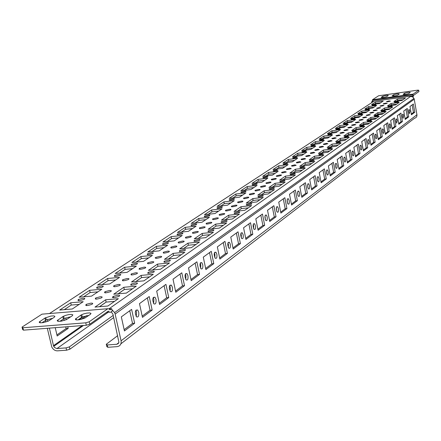 <?xml version="1.0" encoding="UTF-8"?>
<svg xmlns="http://www.w3.org/2000/svg" width="441" height="441" viewBox="0 0 441 441"><rect width="100%" height="100%" fill="white"/><g stroke="black" fill="none" stroke-linecap="round" stroke-linejoin="round"><path stroke-width="0.66" d="M386.382 123.673L387.81 131.683L389.232 131.501L385.379 134.4L383.802 125.553L387.678 122.73L389.232 131.501M375.297 119.109L366.714 120.239L370.732 117.477L379.249 116.347L375.297 119.109M355.694 119.467L351.554 122.24L343.087 123.353L347.293 120.58L355.694 119.467M358.18 121.876L359.547 122.135C356.813 122.929 355.44 123.067 355.435 122.548L358.18 121.876M361.841 119.39L363.213 119.643C360.501 120.426 359.139 120.564 359.123 120.057L361.841 119.39M370.087 120.305L371.482 120.569C368.737 121.363 367.359 121.496 367.347 120.977L370.087 120.305M346.174 122.945L347.563 122.03L347.293 120.58M347.563 122.03L352.921 121.319M369.674 119.847L370.991 118.932L370.732 117.477M370.991 118.932L376.603 118.194M383.709 130.635C383.946 132.774 383.72 133.656 383.025 133.287C382.055 130.701 382.077 129.252 383.08 128.948L383.709 130.635M346.356 123.43L347.701 123.695C344.972 124.483 343.605 124.621 343.605 124.108L346.356 123.43M387.81 131.683L385.241 133.612M379.398 128.761L380.853 136.903L382.303 136.721L378.317 139.725L376.702 130.729L380.71 127.807L382.303 136.721M368.059 124.164L359.343 125.305L363.5 122.444L372.143 121.314L368.059 124.164M348.247 124.45L343.963 127.317L335.369 128.436L339.724 125.569L348.247 124.45M350.667 126.969L352.039 127.251C349.239 128.061 347.85 128.199 347.872 127.653L350.667 126.969M354.454 124.401L355.826 124.671C353.059 125.476 351.681 125.608 351.686 125.079L354.454 124.401M362.75 125.393L364.15 125.674C361.344 126.484 359.95 126.622 359.961 126.076L362.75 125.393M338.506 128.028L339.994 127.041L339.724 125.569M339.994 127.041L345.435 126.33M362.348 124.913L363.77 123.932L363.5 122.444M363.77 123.932L369.464 123.182M375.153 136.214L375.219 136.787M376.592 135.905C376.835 138.088 376.597 138.992 375.881 138.612C374.889 135.971 374.911 134.499 375.958 134.202L376.592 135.905M338.666 128.535L340.011 128.816C337.222 129.626 335.844 129.764 335.871 129.224L338.666 128.535M380.853 136.903L378.174 138.921M372.171 134.031L373.659 142.305L375.131 142.123L371.002 145.232L369.354 136.082L373.499 133.061L375.131 142.123M360.567 129.4L351.72 130.547L356.025 127.587L364.795 126.446L360.567 129.4M340.54 129.604L336.108 132.57L327.387 133.695L331.891 130.729L340.54 129.604M323.413 144.152L323.474 144.477M342.894 132.239L344.267 132.537C341.406 133.375 340 133.507 340.05 132.939L342.894 132.239M346.813 129.582L348.186 129.869C345.358 130.696 343.958 130.828 343.997 130.277L346.813 129.582M355.159 130.652L356.56 130.955C353.693 131.787 352.276 131.92 352.32 131.352L355.159 130.652M330.568 133.287L332.167 132.223L331.891 130.729M332.167 132.223L337.69 131.512M354.768 130.15L356.295 129.097L356.025 127.587M356.295 129.097L362.078 128.348M367.722 141.418L367.86 142.531M369.233 141.363C369.475 143.59 369.227 144.51 368.483 144.124C367.463 141.429 367.496 139.935 368.582 139.643L369.233 141.363M330.717 133.816L332.056 134.114C329.207 134.946 327.806 135.078 327.861 134.516L330.717 133.816M373.659 142.305L370.859 144.411M364.69 139.483L366.212 147.9L367.706 147.713L363.434 150.932L361.741 141.633L366.041 138.502L367.706 147.713M352.811 134.825L343.826 135.977L348.28 132.912L357.188 131.765L352.811 134.825M332.564 134.935L327.972 138.005L319.119 139.141L323.782 136.071L332.564 134.935M334.846 137.697L336.218 138.016C333.286 138.871 331.864 139.003 331.946 138.413L334.846 137.697M338.903 134.946L340.276 135.255C337.382 136.098 335.965 136.23 336.031 135.652L338.903 134.946M347.299 136.104L348.699 136.423C345.766 137.283 344.333 137.41 344.404 136.815L347.299 136.104M322.354 138.728L324.069 137.592L323.782 136.071M324.069 137.592L329.675 136.87M346.924 135.58L348.561 134.444L348.28 132.912M348.561 134.444L354.432 133.689M360.038 146.903L360.099 147.2M361.603 147.013C361.857 149.29 361.592 150.227 360.821 149.83C359.779 147.079 359.817 145.558 360.942 145.271L361.603 147.013M322.481 139.279L323.821 139.599C320.905 140.453 319.488 140.585 319.576 139.995L322.481 139.279M366.212 147.9L363.285 150.1M356.94 145.133L358.5 153.694L360.016 153.507L355.589 156.842L353.858 147.382L358.307 144.135L360.016 153.507M344.774 140.442L335.651 141.6L340.265 138.424L349.311 137.272L344.774 140.442M324.306 140.459L319.549 143.639L310.563 144.78L315.392 141.594L324.306 140.459M326.505 143.353L327.878 143.694C324.879 144.571 323.435 144.703 323.551 144.08L326.505 143.353M330.711 140.497L332.084 140.833C329.124 141.699 327.691 141.826 327.784 141.219L330.711 140.497M339.151 141.748L340.557 142.096C337.552 142.972 336.103 143.099 336.207 142.476L339.151 141.748M313.843 144.361L315.684 143.143L315.392 141.594M315.684 143.143L321.373 142.421M338.793 141.203L340.551 139.984L340.265 138.424M340.551 139.984L346.51 139.229M352.078 152.625L352.172 153.055M353.704 152.867C353.958 155.199 353.682 156.153 352.883 155.739C351.808 152.933 351.857 151.39 353.026 151.109L353.704 152.867M313.948 144.94L315.293 145.282C312.305 146.158 310.872 146.291 310.988 145.673L313.948 144.94M358.5 153.694L355.435 155.993M348.908 150.987L350.507 159.697L352.045 159.51L347.453 162.966L345.683 153.341L350.297 149.973L352.045 159.51M336.439 146.269L327.167 147.432L331.957 144.141L341.141 142.978L336.439 146.269M315.745 146.186L310.817 149.477L301.688 150.624L306.699 147.327L315.745 146.186M303.176 165.871L303.976 165.32M317.856 149.212L319.229 149.582C316.158 150.48 314.698 150.607 314.846 149.962L317.856 149.212M322.222 146.258L323.589 146.61C320.557 147.498 319.108 147.63 319.24 146.996L322.222 146.258M330.706 147.608L332.106 147.972C329.03 148.876 327.564 149.003 327.702 148.347L330.706 147.608M305.023 150.205L306.997 148.898L306.699 147.327M306.997 148.898L312.774 148.17M330.364 147.029L332.249 145.723L331.957 144.141M332.249 145.723L338.302 144.962M301.942 151.958L301.887 151.671M343.831 158.578L343.952 159.129M345.512 158.942C345.772 161.318 345.479 162.299 344.647 161.875C343.545 159.008 343.605 157.437 344.818 157.161L345.512 158.942M305.106 150.811L306.445 151.175C303.386 152.073 301.936 152.206 302.091 151.561L305.106 150.811M350.507 159.697L347.299 162.106M340.579 157.062L342.216 165.921L343.782 165.733L339.019 169.322L337.2 159.526L341.984 156.031L343.782 165.733M327.79 152.31L318.374 153.479L323.336 150.067L332.674 148.898L327.79 152.31M306.875 152.117L301.76 155.535L292.488 156.687L297.681 153.264L306.875 152.117M290.305 174.173L294.175 173.302L295.299 173.407L294.946 173.842C291.545 174.845 290.002 174.956 290.305 174.173L290.41 174.702M293.37 172.651L294.946 171.56M286.771 169.289L286.358 169.195M308.887 155.293L310.255 155.69C307.112 156.616 305.635 156.737 305.817 156.059L308.887 155.293M313.413 152.228L314.786 152.608C311.677 153.518 310.21 153.644 310.376 152.983L313.413 152.228M321.941 153.683L323.341 154.074C320.188 155 318.705 155.122 318.882 154.444L321.941 153.683M295.872 156.268L297.989 154.863L297.681 153.264M297.989 154.863L303.855 154.135M321.616 153.077L323.639 151.676L323.336 150.067M323.639 151.676L329.791 150.916M292.758 158.099L292.692 157.751M335.27 164.774L335.43 165.43M337.012 165.243C337.271 167.674 336.968 168.677 336.103 168.236C334.973 165.309 335.039 163.71 336.301 163.44L337.012 165.243M295.933 156.897L297.267 157.288C294.136 158.214 292.664 158.341 292.857 157.663L295.933 156.897M342.216 165.921L338.853 168.445M331.93 163.363L333.611 172.381L335.204 172.194L330.254 175.92L328.391 165.943L333.363 162.321L335.204 172.194M309.516 161.202L309.461 160.921M318.81 158.589L309.24 159.758L314.394 156.213L323.881 155.045L318.81 158.589M297.669 158.275L292.361 161.825L282.94 162.977L288.331 159.422L297.669 158.275M283.172 179.708L285.586 178.032M276.507 175.843L276.253 176.251M299.577 161.61L300.938 162.029C297.719 162.983 296.22 163.098 296.446 162.387L299.577 161.61M304.273 158.424L305.641 158.826C302.46 159.769 300.971 159.89 301.175 159.195L304.273 158.424M312.845 159.989L314.24 160.408C311.01 161.362 309.505 161.478 309.72 160.767L312.845 159.989M286.374 162.553L288.646 161.053L288.331 159.422M288.646 161.053L294.605 160.32M312.537 159.355L314.709 157.856L314.394 156.213M314.709 157.856L320.954 157.09M283.227 164.465L283.15 164.063M326.39 171.218L326.687 173.782M328.181 171.781C328.451 174.272 328.132 175.298 327.228 174.845C326.07 171.858 326.147 170.226 327.459 169.961L328.181 171.781M286.413 163.214L287.741 163.633C284.533 164.587 283.039 164.708 283.276 163.997L286.413 163.214M333.611 172.381L330.089 175.033M309.797 161.252L309.72 160.767M322.95 169.906L324.675 179.096L326.29 178.908L321.153 182.778L319.234 172.618L324.405 168.848L326.29 178.908M300.045 167.817L299.979 167.464M309.483 165.11L299.753 166.285L305.111 162.597L314.753 161.428L309.483 165.11M288.111 164.664L282.593 168.352L273.018 169.509L278.618 165.822L288.111 164.664M272.544 187.056L275.399 185.077M289.902 168.17L291.258 168.616C287.956 169.598 286.441 169.713 286.705 168.964L289.902 168.17M294.786 164.857L296.148 165.292C292.885 166.257 291.374 166.373 291.622 165.645L294.786 164.857M303.391 166.544L304.781 166.996C301.468 167.971 299.941 168.087 300.205 167.337L303.391 166.544M276.513 169.085L278.944 167.481L278.618 165.822M278.944 167.481L284.996 166.748M303.105 165.877L305.431 164.273L305.111 162.597M305.431 164.273L311.781 163.501M273.326 171.08L273.238 170.623M317.156 177.921L317.481 180.716M319.008 178.577C319.278 181.13 318.948 182.177 318.005 181.714C316.814 178.66 316.903 177.001 318.27 176.736L319.008 178.577M276.524 169.779L277.847 170.226C274.556 171.207 273.045 171.323 273.321 170.579L276.524 169.779M324.675 179.096L320.982 181.868M313.617 176.709L315.392 186.069L317.035 185.881L311.688 189.906L309.72 179.553L315.095 175.634L317.035 185.881M290.206 174.691L290.123 174.272M299.786 171.885L289.891 173.065L295.459 169.234L305.266 168.06L299.786 171.885M278.177 171.306L272.444 175.143L262.709 176.301L268.536 172.464L278.177 171.306M261.474 194.713L264.534 192.596M279.848 174.989L281.463 174.989L281.198 175.468C277.808 176.472 276.27 176.587 276.584 175.805L279.848 174.989M284.925 171.543L286.275 172.007C282.929 172.999 281.402 173.115 281.694 172.348L284.925 171.543M266.265 175.876L268.867 174.156L268.536 172.464M268.867 174.156L275.019 173.418M293.298 172.657L295.79 170.937L295.459 169.234M295.79 170.937L302.245 170.165M263.04 177.955L262.935 177.442M307.559 184.906L307.906 187.927M309.472 185.65C309.747 188.263 309.395 189.332 308.413 188.853C307.19 185.733 307.289 184.04 308.717 183.787L309.472 185.65M266.243 176.604L267.836 176.609L267.56 177.078C264.181 178.087 262.649 178.203 262.974 177.42L266.243 176.604M315.392 186.069L311.511 188.98M303.91 183.787L305.729 193.323L307.405 193.136L301.837 197.325L299.814 186.775L305.409 182.695L307.405 193.136M279.963 181.841L279.87 181.356M289.693 178.941L279.627 180.121L285.426 176.135L295.393 174.956L289.693 178.941M267.852 178.214L261.888 182.199L251.993 183.362L258.046 179.371L267.852 178.214M249.926 202.7L253.2 200.435M269.379 182.083L271.022 182.094L270.724 182.596C267.246 183.632 265.686 183.737 266.05 182.916L269.379 182.083M274.666 178.5L276.292 178.506L276.011 178.996C272.577 180.016 271.033 180.126 271.369 179.327L274.666 178.5M283.331 180.446L284.996 180.463L284.71 180.964C281.22 182.001 279.649 182.105 280.007 181.284L283.331 180.446M255.604 182.938L258.387 181.091L258.046 179.371M258.387 181.091L264.644 180.358M283.094 179.713L285.762 177.872L285.426 176.135M285.762 177.872L292.328 177.1M297.57 192.177L297.934 195.424M299.544 193.004C299.825 195.683 299.45 196.78 298.425 196.289C297.168 193.092 297.284 191.372 298.772 191.118L299.544 193.004M255.548 183.699L257.158 183.715L256.855 184.211C253.388 185.248 251.839 185.358 252.213 184.542L255.548 183.699M305.729 193.323L301.655 196.383M293.805 191.151L295.679 200.875L297.377 200.688L291.584 205.048L289.5 194.288L295.327 190.043L297.377 200.688M269.385 189.2L269.192 188.731M279.181 186.289L268.944 187.469L274.98 183.318L285.123 182.139L279.181 186.289M257.103 185.396L250.896 189.553L240.83 190.716L247.136 186.56L257.103 185.396M238.052 210.859L241.376 208.61M258.487 189.47L260.146 189.492L259.815 190.016C256.243 191.085 254.666 191.19 255.085 190.325L258.487 189.47M263.988 185.738L265.636 185.755L265.328 186.267C261.8 187.32 260.234 187.425 260.625 186.582L263.988 185.738M272.676 187.833L274.368 187.855L274.043 188.39C270.46 189.454 268.872 189.553 269.28 188.687L272.676 187.833M244.501 190.292L247.484 188.313L247.136 186.56M247.484 188.313L253.851 187.579M272.472 187.061L275.327 185.088L274.98 183.318M275.327 185.088L282.008 184.316M287.168 199.756L287.549 203.224M289.208 200.666C289.489 203.417 289.098 204.536 288.028 204.029C286.733 200.76 286.865 199.001 288.414 198.759L289.208 200.666M244.413 191.091L246.045 191.113L245.709 191.637C242.148 192.7 240.577 192.805 241.006 191.951L244.413 191.091M295.679 200.875L291.396 204.089M283.276 198.83L285.206 208.742L286.931 208.554L280.889 213.102L278.751 202.127L284.825 197.7L286.931 208.554M258.205 196.929L258.062 196.427M268.227 193.946L257.809 195.126L264.098 190.799L274.418 189.619L268.227 193.946M245.913 192.882L239.441 197.21L229.204 198.373L235.775 194.046L245.913 192.882M226.426 218.901L229.028 217.148M247.131 197.166L248.812 197.204L248.448 197.755C244.777 198.858 243.178 198.952 243.653 198.048L247.131 197.166M252.869 193.279L254.54 193.307L254.192 193.847C250.571 194.928 248.983 195.027 249.43 194.145L252.869 193.279M261.574 195.534L263.283 195.567L262.93 196.124C259.247 197.226 257.638 197.32 258.101 196.405L261.574 195.534M232.942 197.948L236.133 195.832L235.775 194.046M236.133 195.832L242.605 195.093M261.397 194.718L264.457 192.607L264.098 190.799M264.457 192.607L271.254 191.829M276.325 207.661L276.722 211.349M278.425 208.654C278.718 211.471 278.304 212.623 277.185 212.104C275.851 208.753 276 206.961 277.615 206.724L278.425 208.654M232.815 198.786L234.469 198.825L234.094 199.371C230.434 200.473 228.846 200.572 229.331 199.668L232.815 198.786M231.453 206.724L231.371 206.311M285.206 208.742L280.702 212.121M272.301 206.829L274.28 216.939L276.044 216.751L269.738 221.503L267.533 210.302L273.872 205.682L276.044 216.751M256.8 201.934L246.188 203.114L252.759 198.599L263.26 197.419L256.8 201.934M234.248 200.683L227.501 205.197L217.082 206.36L223.934 201.846L234.248 200.683M214.304 227.28L216.118 226.079M212.601 218.984L212.722 219.574M235.285 205.197L236.988 205.247L236.591 205.826C232.815 206.961 231.194 207.05 231.729 206.096L235.285 205.197M241.271 201.14L242.963 201.184L242.583 201.746C238.857 202.866 237.247 202.959 237.754 202.028L241.271 201.14M249.986 203.566C251.833 203.422 252.28 203.632 251.331 204.2C247.544 205.33 245.913 205.418 246.442 204.459L249.986 203.566M220.88 205.936L224.304 203.67L223.934 201.846M224.304 203.67L230.891 202.932M249.843 202.706L253.123 200.44L252.759 198.599M253.123 200.44L260.041 199.668M265.008 215.919L265.427 219.827M267.185 216.983C267.478 219.883 267.037 221.062 265.868 220.528C264.501 217.099 264.661 215.269 266.353 215.032L267.185 216.983M220.715 206.818L222.391 206.868L221.977 207.441C218.218 208.576 216.608 208.67 217.154 207.722L220.715 206.818M221.112 222.336L221.04 221.977M274.28 216.939L269.545 220.5M260.84 215.18L262.886 225.5L264.677 225.312L258.095 230.274L255.824 218.841L262.445 214.012L264.677 225.312M244.865 210.274L234.066 211.454L240.918 206.741L251.613 205.556L244.865 210.274M222.082 208.819L215.037 213.532L204.431 214.69L211.581 209.982L222.082 208.819M201.658 236.029L202.606 235.422M208.053 231.652L208.339 231.459M222.92 213.582C224.772 213.444 225.202 213.67 224.204 214.254C220.318 215.429 218.681 215.511 219.282 214.508L222.92 213.582M229.171 209.343C231.007 209.205 231.437 209.42 230.467 209.999C226.635 211.145 225.004 211.233 225.577 210.258L229.171 209.343M237.892 211.95C239.772 211.812 240.213 212.038 239.215 212.628C235.318 213.797 233.669 213.879 234.259 212.871L237.892 211.95M208.301 214.271L211.961 211.84L211.581 209.982M211.961 211.84L218.664 211.107M237.787 211.046L241.299 208.621L240.918 206.741M241.299 208.621L248.344 207.843M253.195 224.546L253.625 225.875L253.625 228.675M255.438 225.687C255.741 228.664 255.278 229.871 254.049 229.32C252.638 225.809 252.82 223.94 254.589 223.714L255.438 225.687M208.091 215.197C209.91 215.065 210.324 215.285 209.332 215.87C205.462 217.038 203.83 217.126 204.442 216.129L208.091 215.197M262.886 225.5L257.891 229.248M248.873 223.907L250.984 234.441L252.809 234.254L245.929 239.441L243.581 227.76L250.505 222.716L252.809 234.254M232.396 218.99L221.393 220.169L228.559 215.241L239.446 214.061L232.396 218.99M209.376 217.319L202.011 222.242L191.212 223.4L198.687 218.477L209.376 217.319M194.057 241.332L194.393 241.1M209.999 222.341C211.884 222.209 212.308 222.451 211.261 223.063C207.264 224.276 205.6 224.348 206.278 223.289L209.999 222.341M216.531 217.915C218.4 217.777 218.824 218.008 217.804 218.609C213.863 219.8 212.215 219.877 212.854 218.852L216.531 217.915M225.246 220.715C227.165 220.577 227.595 220.825 226.553 221.443C222.54 222.65 220.864 222.722 221.531 221.658L225.246 220.715M195.154 222.975L199.078 220.373L198.687 218.477M199.078 220.373L205.903 219.64M225.18 219.761L228.945 217.159L228.559 215.241M228.945 217.159L236.122 216.388M240.847 233.565L241.315 234.97L241.288 237.925M243.167 234.783C243.471 237.842 242.98 239.088 241.696 238.52C240.24 234.921 240.439 233.008 242.291 232.787L243.167 234.783M194.894 223.956C196.752 223.824 197.16 224.061 196.118 224.673C192.127 225.88 190.479 225.957 191.162 224.904L194.894 223.956M192.723 233.295L192.563 232.534M250.984 234.441L245.714 238.394M413.107 97.224L413.421 95.471L418.95 91.563L418.718 90.212L417.743 90.146L378.61 95.769L372.562 99.694L372.226 101.419L371.647 101.799L373.395 101.557L371.3 102.929M408.818 93.531L408.647 93.63C405.571 94.539 403.713 94.771 403.068 94.324L404.695 93.233C407.743 92.329 409.601 92.097 410.257 92.533L408.818 93.531M405.229 94.462L408.344 93.751M386.812 96.568L386.647 96.662C383.565 97.571 381.724 97.803 381.134 97.351L382.821 96.265C385.881 95.355 387.711 95.124 388.323 95.57L386.812 96.568M383.383 97.472L386.322 96.794M397.782 95.058L397.611 95.151C394.53 96.061 392.683 96.292 392.066 95.846L393.725 94.754C396.779 93.845 398.62 93.613 399.254 94.054L397.782 95.058M394.271 95.973L397.297 95.278M379.277 107.571L380.633 107.786C378.069 108.525 376.746 108.662 376.669 108.205L379.277 107.571M382.595 105.322L383.951 105.526C381.41 106.253 380.098 106.397 380.01 105.95L382.595 105.322M385.864 103.106L387.22 103.304C384.701 104.026 383.394 104.164 383.301 103.729L385.864 103.106M389.078 100.923L390.434 101.116C387.942 101.827 386.647 101.97 386.537 101.54L389.078 100.923M374.69 104.627L376.024 104.826C373.516 105.542 372.215 105.686 372.121 105.25L374.69 104.627M367.948 109.103L369.282 109.313C366.719 110.052 365.407 110.195 365.335 109.737L367.948 109.103M360.981 113.723L362.32 113.949C359.707 114.71 358.373 114.847 358.329 114.373L360.981 113.723M353.792 118.497L355.132 118.739C352.458 119.517 351.113 119.654 351.091 119.158L353.792 118.497M181.097 233.113C182.987 232.986 183.384 233.239 182.293 233.879C178.186 235.13 176.51 235.202 177.276 234.088L181.097 233.113M166.654 242.699C168.583 242.578 168.969 242.853 167.817 243.526C163.583 244.816 161.891 244.876 162.735 243.702L166.654 242.699M151.517 252.743C153.479 252.632 153.854 252.925 152.647 253.63C148.275 254.97 146.561 255.019 147.498 253.779L151.517 252.743M135.635 263.288C137.636 263.178 138 263.492 136.721 264.236C132.212 265.62 130.475 265.658 131.512 264.352L135.635 263.288M118.949 274.357C120.994 274.258 121.341 274.6 119.991 275.382C115.333 276.816 113.574 276.843 114.721 275.454L118.949 274.357M101.402 286.005C103.486 285.911 103.817 286.281 102.395 287.102C97.577 288.59 95.796 288.601 97.059 287.135L101.402 286.005M82.925 298.265C85.052 298.188 85.361 298.579 83.856 299.45C78.867 300.999 77.07 300.994 78.459 299.433L82.925 298.265M397.109 101.573L398.488 101.772C395.963 102.494 394.651 102.637 394.546 102.196L397.109 101.573M390.676 106.033L392.066 106.242C389.486 106.981 388.157 107.124 388.074 106.667L390.676 106.033M384.039 110.636L385.428 110.862C382.799 111.617 381.454 111.755 381.393 111.281L384.039 110.636M377.176 115.388L378.571 115.636C375.886 116.407 374.525 116.545 374.486 116.049L377.176 115.388M212.016 229.882C213.973 229.755 214.398 230.015 213.301 230.665C209.166 231.916 207.468 231.977 208.213 230.858L212.016 229.882M198.163 239.491C200.153 239.364 200.572 239.645 199.415 240.328C195.154 241.618 193.439 241.674 194.266 240.488L198.163 239.491M183.638 249.562C185.667 249.441 186.074 249.744 184.856 250.46C180.463 251.794 178.721 251.839 179.641 250.587L183.638 249.562M168.39 260.129C170.463 260.019 170.854 260.344 169.576 261.1C165.033 262.483 163.275 262.511 164.289 261.188L168.39 260.129M152.36 271.243C154.477 271.138 154.863 271.485 153.507 272.279C148.815 273.712 147.035 273.729 148.159 272.329L152.36 271.243M135.497 282.929C137.658 282.835 138.022 283.21 136.594 284.054C131.743 285.536 129.941 285.536 131.181 284.048L135.497 282.929M117.73 295.25C119.935 295.167 120.283 295.569 118.767 296.457C113.745 298 111.92 297.984 113.293 296.402L117.73 295.25M105.608 299.786L118.359 298.695L107.885 306.015L94.98 307.096L105.608 299.786L106.121 302.091L114.522 301.379M99.423 306.721L106.121 302.091M123.805 287.273L136.297 286.159L126.369 293.094L113.734 294.197L123.805 287.273L124.301 289.522L132.526 288.794M118.083 293.816L124.301 289.522M141.07 275.399L153.308 274.269L143.887 280.851L131.512 281.97L141.07 275.399L141.55 277.593L149.604 276.854M135.773 281.584L141.55 277.593M157.476 264.12L169.465 262.974L160.518 269.231L148.391 270.366L157.476 264.12L157.933 266.265L165.833 265.515M152.569 269.975L157.933 266.265M173.081 253.388L184.829 252.235L176.317 258.183L164.438 259.33L173.081 253.388L173.522 255.482L181.262 254.727M168.528 258.939L173.522 255.482M187.938 243.173L199.464 242.004L191.355 247.671L179.708 248.834L187.938 243.173L188.368 245.218L195.958 244.457M183.721 248.432L188.368 245.218M202.11 233.427L213.411 232.258L205.682 237.66L194.255 238.829L202.11 233.427L202.524 235.428L209.971 234.662M198.191 238.427L202.524 235.428M215.632 224.127L226.729 222.953L219.348 228.107L208.135 229.281L215.632 224.127L216.035 226.084L223.344 225.318M212 228.879L216.035 226.084M377.722 112.664L386.118 111.545L382.297 114.213L373.836 115.338L377.722 112.664L377.981 114.103L383.51 113.365M376.752 114.952L377.981 114.103M384.491 108.012L392.766 106.898L389.067 109.484L380.726 110.603L384.491 108.012L384.739 109.429L390.191 108.695M383.604 110.217L384.739 109.429M391.04 103.508L399.199 102.4L395.621 104.903L387.396 106.011L391.04 103.508M390.235 105.631L391.288 104.903L391.046 103.519M391.288 104.903L396.663 104.175M397.391 99.142L405.433 98.04L401.966 100.465L393.857 101.573L397.391 99.142L397.628 100.515L402.931 99.793M396.652 101.187L397.628 100.515M70.72 302.774L83.189 301.705L72.296 308.992L59.678 310.045L70.72 302.774L71.238 305.051L79.193 304.378M64.281 309.659L71.238 305.051M89.628 290.316L101.849 289.23L91.519 296.132L79.159 297.212L89.628 290.316L90.129 292.537L97.924 291.848M83.669 296.821L90.129 292.537M107.576 278.492L119.555 277.383L109.748 283.943L97.637 285.04L107.576 278.492L108.062 280.663L115.702 279.963M102.058 284.638L108.062 280.663M124.643 267.252L136.385 266.132L127.063 272.362L115.189 273.475L124.643 267.252L125.106 269.374L132.598 268.663M119.522 273.073L125.106 269.374M140.883 256.552L152.399 255.422L143.529 261.353L131.887 262.478L140.883 256.552L141.329 258.624L148.678 257.908M136.131 262.07L141.329 258.624M156.357 246.359L167.652 245.218L159.201 250.874L147.779 252.009L156.357 246.359L156.787 248.388L163.997 247.666M151.947 251.596L156.787 248.388M171.114 236.635L182.205 235.488L174.14 240.88L162.933 242.026L171.114 236.635L171.532 238.62L178.611 237.892M167.023 241.607L171.532 238.62M185.209 227.352L196.096 226.2L188.395 231.349L177.398 232.501L185.209 227.352L185.617 229.292L192.563 228.559M181.411 232.082L185.617 229.292M354.625 115.757L362.904 114.649L358.897 117.328L350.551 118.436L354.625 115.757L354.884 117.179L360.17 116.479M353.594 118.034L354.884 117.179M361.714 111.082L369.878 109.985L365.997 112.576L357.772 113.679L361.714 111.082M360.777 113.276L361.967 112.488L361.714 111.093M361.967 112.488L367.182 111.788M368.582 106.557L376.636 105.465L372.877 107.979L364.762 109.076L368.582 106.557M367.722 108.673L368.83 107.94L368.582 106.573M368.83 107.94L373.974 107.246M375.236 102.174L383.179 101.088L379.541 103.525L371.537 104.611L375.236 102.174L375.478 103.536L380.55 102.847M374.459 104.214L375.478 103.536M90.802 303.16C92.99 303.083 93.305 303.496 91.75 304.406C86.656 305.977 84.837 305.96 86.282 304.34L90.802 303.16M100.234 296.765C102.4 296.683 102.725 297.085 101.215 297.962C96.21 299.505 94.396 299.494 95.78 297.929L100.234 296.765M109.418 290.542C111.556 290.454 111.898 290.834 110.426 291.694C105.509 293.21 103.707 293.204 105.024 291.683L109.418 290.542M118.359 284.473C120.481 284.384 120.828 284.754 119.401 285.586C114.566 287.074 112.775 287.08 114.026 285.603L118.359 284.473M127.074 278.569C129.174 278.469 129.533 278.828 128.144 279.638C123.386 281.099 121.606 281.11 122.802 279.677L127.074 278.569M135.569 272.808C137.647 272.703 138.011 273.051 136.66 273.839C131.986 275.272 130.216 275.294 131.352 273.9L135.569 272.808M143.849 267.191C145.91 267.086 146.28 267.417 144.962 268.189C140.365 269.594 138.606 269.622 139.687 268.266L143.849 267.191M151.925 261.717C153.964 261.607 154.344 261.926 153.06 262.676C148.54 264.06 146.792 264.093 147.818 262.775L151.925 261.717M159.807 256.375C161.825 256.26 162.211 256.568 160.959 257.301C156.511 258.658 154.774 258.702 155.75 257.417L159.807 256.375M167.497 251.161C169.493 251.045 169.884 251.342 168.671 252.054C164.289 253.388 162.564 253.437 163.49 252.191L167.497 251.161M175 246.072C176.979 245.951 177.376 246.238 176.196 246.932C171.88 248.244 170.165 248.3 171.047 247.087L175 246.072M182.331 241.1C184.288 240.979 184.691 241.255 183.539 241.933C179.294 243.223 177.585 243.283 178.423 242.103L182.331 241.1M189.492 236.249C191.433 236.122 191.841 236.393 190.716 237.049C186.532 238.322 184.834 238.383 185.628 237.236L189.492 236.249M196.482 231.508C198.406 231.376 198.819 231.635 197.722 232.28C193.599 233.532 191.918 233.598 192.673 232.479L196.482 231.508M203.318 226.872C205.225 226.74 205.638 226.988 204.569 227.622C200.512 228.851 198.836 228.918 199.553 227.832L203.318 226.872M365.446 116.948L366.813 117.196C364.134 117.968 362.778 118.105 362.745 117.609L365.446 116.948M368.985 114.55L370.352 114.781C367.7 115.548 366.355 115.685 366.311 115.2L368.985 114.55M372.474 112.185L373.836 112.411C371.212 113.166 369.878 113.309 369.823 112.83L372.474 112.185M375.903 109.859L377.264 110.079C374.668 110.829 373.34 110.967 373.273 110.498L375.903 109.859M81.194 319.383L86.601 315.646M78.757 319.83L83.641 316.462M75.714 318.7L75.962 319.802M55.246 327.68L57.17 336.003L68.173 328.391L67.787 326.704M56.917 334.901L66.122 328.551L68.173 328.391M66.194 319.753L65.759 317.862M66.122 328.551L65.731 326.864M64.265 320.475L63.851 318.678M155.849 257.886L155.133 257.814M139.499 268.365L139.003 269.131M122.874 280.018L122.648 280.763M69.061 317.013L68.917 318.055M369.734 119.842L371.057 118.927M362.414 124.902L363.836 123.921M355.132 129.902L356.361 129.086M347.894 134.907L348.627 134.439M179.382 251.486L179.774 251.21M163.969 262.141L164.427 261.827M147.768 273.343L148.297 272.979M152.658 269.964L153.633 269.291M130.718 285.134L131.324 284.715M135.867 281.579L138.182 279.974M112.753 297.565L113.442 297.085M118.177 293.811L121.975 291.187M112.394 297.047L112.488 297.454M99.517 306.716L104.947 302.961M47.815 321.335L47.391 319.493M372.656 107.422L372.755 107.995M374.63 118.453L374.762 119.175M113.21 315.409L69.358 346.896L66.062 347.899L56.724 348.55L54.375 347.392L53.471 345.678L49.398 328.137M69.358 346.896L69.882 349.178M113.69 317.581L69.887 349.195L66.597 350.204L66.062 347.899M66.597 350.204L57.501 350.843C55.108 350.876 53.207 349.614 51.801 347.056L47.308 328.297M45.847 322.024L45.478 320.425M77.963 319.907L82.274 317.029L88.977 315.321M80.896 315.122L83.553 313.926L86.811 313.127L89.639 312.923L90.995 313.386L90.377 314.35L84.7 318.182L79.551 319.719L76.712 319.918L75.609 319.664L75.372 319.146L80.896 315.122L81.436 317.509M41.901 322.79L46.299 319.962L52.777 318.253M44.96 318.044L50.831 316.076L53.626 315.866L54.921 316.329L54.226 317.294L48.411 321.065L43.262 322.614L40.451 322.818L39.392 322.569L39.205 322.051L44.96 318.044L45.511 320.403M59.827 321.357L64.182 318.507L70.775 316.792M62.826 316.594L65.461 315.409L68.719 314.609L71.525 314.405L72.853 314.863L72.192 315.828L66.448 319.631L61.299 321.175L57.832 321.285L57.181 320.607L62.826 316.594L63.372 318.964M22.056 327.106L22.612 329.471L23.45 330.16L86.309 325.26L89.771 324.218L89.22 321.776L107.802 308.717L108.833 308.843L110.024 309.902L111.716 308.706L111.937 309.698L114.61 312.575L115.134 314.058L121.071 340.799C121.473 344.123 120.189 346.069 117.212 346.637L107.819 347.299L106.799 346.587L106.275 344.256L117.714 335.651M86.309 325.26L85.758 322.812L89.22 321.776M23.45 330.16L22.888 327.768L85.758 322.812M42.783 314.097L41.972 314.163L22.05 327.084L22.888 327.768M120.939 343.771L414.369 118.342L415.918 117.659L416.773 116.474L416.982 115.079L414.259 99.236L413.989 98.387L412.462 96.794L410.571 96.463L412.892 95.84L413.184 94.098L418.718 90.212M412.462 96.794L412.357 96.215M403.675 115.84L403.08 118.348C402.175 115.9 402.181 114.522 403.085 114.208L403.675 115.84M409.91 111.22L409.342 113.684C408.46 111.281 408.454 109.925 409.331 109.605L409.91 111.22M121.325 316.875L131.611 309.378L134.659 323.242L124.439 330.943L121.325 316.875M129.731 310.751L132.515 323.413L134.659 323.242M132.515 323.413L124.158 329.686M139.477 303.645L149.229 296.539L152.156 310.067L142.471 317.36L139.477 303.645M147.382 297.884L150.061 310.232L152.156 310.067M150.061 310.232L142.206 316.131M156.687 291.104L165.932 284.362L168.754 297.565L159.565 304.483L156.687 291.104M164.118 285.685L166.698 297.736L168.754 297.565M166.698 297.736L159.311 303.287M173.015 279.203L181.797 272.797L184.52 285.691L175.794 292.262L173.015 279.203M180.016 274.093L182.508 285.867L184.52 285.691M182.508 285.867L175.54 291.099M188.528 267.891L196.884 261.8L199.514 274.396L191.212 280.652L188.528 267.891M195.137 263.073L197.54 274.572L199.514 274.396M197.54 274.572L190.97 279.511M203.295 257.131L211.256 251.326L213.791 263.641L205.881 269.6L203.295 257.131M209.536 252.577L211.856 263.823L213.791 263.641M211.856 263.823L205.649 268.486M217.358 246.877L224.949 241.343L227.407 253.388L219.861 259.071L217.358 246.877M223.262 242.572L225.505 253.569L227.407 253.388M225.505 253.569L219.64 257.979M230.775 237.098L238.019 231.817L240.395 243.603L233.195 249.027L230.775 237.098M236.359 233.024L238.537 243.79L240.395 243.603M238.537 243.79L232.98 247.963M390.671 120.547L394.414 117.819L395.941 126.451L392.209 129.257L390.671 120.547M393.14 118.745L394.535 126.633L395.941 126.451M394.535 126.633L392.071 128.48M397.308 115.707L400.935 113.067L402.424 121.562L398.818 124.279L397.308 115.707M399.678 113.982L401.04 121.744L402.424 121.562M401.04 121.744L398.686 123.513M403.736 111.022L407.247 108.464L408.708 116.832L405.213 119.461L403.736 111.022M406.007 109.368L407.341 117.014L408.708 116.832M407.341 117.014L405.081 118.706M409.959 106.485L413.36 104.004L414.794 112.251L411.409 114.798L409.959 106.485M412.137 104.897L413.443 112.427L414.794 112.251M413.443 112.427L411.277 114.054M135.795 310.436L136.605 312.344L136.225 316.528M138.733 312.173C139.069 315.949 138.32 317.492 136.478 316.803C134.654 312.46 135.056 310.188 137.675 309.99L138.733 312.173M153.159 297.719L153.915 299.555L153.606 303.535M155.998 299.378C156.329 303.033 155.629 304.527 153.887 303.855C152.123 299.632 152.487 297.421 154.973 297.223L155.998 299.378M169.642 285.652L170.342 287.416L170.094 291.209M172.381 287.234C172.712 290.779 172.051 292.223 170.397 291.573C168.694 287.466 169.024 285.31 171.384 285.112L172.381 287.234M185.303 274.186L185.948 275.884L185.76 279.495M187.949 275.702C188.274 279.136 187.651 280.537 186.085 279.897C184.437 275.906 184.735 273.806 186.978 273.602L187.949 275.702M200.197 263.288L200.798 264.909L200.655 268.343M202.761 264.727C203.081 268.056 202.491 269.418 201.008 268.795C199.409 264.909 199.679 262.858 201.818 262.654L202.761 264.727M214.392 252.902L214.943 254.457L214.844 257.726M216.867 254.27C217.181 257.505 216.63 258.823 215.214 258.222C213.67 254.435 213.913 252.434 215.947 252.224L216.867 254.27M227.925 243.008L228.432 244.49L228.372 247.599M230.323 244.303C230.632 247.445 230.108 248.724 228.763 248.14C227.264 244.452 227.484 242.495 229.425 242.28L230.323 244.303M390.583 125.542L390.605 127.78L390.368 128.254L389.932 128.144C388.99 125.602 389.001 124.18 389.971 123.871L390.583 125.542M397.236 120.614L396.613 123.166C395.693 120.674 395.698 119.268 396.635 118.96L397.236 120.614M111.22 311.804L112.946 314.235L118.916 342.293L118.331 343.495L116.981 344.256L107.295 344.961L106.275 344.256M107.295 344.961L107.819 347.299M111.716 308.706L108.933 308.937M89.771 324.218L108.332 311.098L109.522 312.151L110.553 312.278L112.246 311.076L111.937 309.698M106.485 312.404L109.528 312.156L106.496 312.399M371.647 101.799L371.746 102.367M404.733 94.523L404.524 93.327M382.876 97.544L382.661 96.347M393.769 96.039L393.559 94.843M82.131 325.585L53.471 345.678M56.972 348.544L108.188 312.267M76.365 319.879L76.034 318.452M40.258 322.801L39.922 321.357M58.206 321.351L57.87 319.912M41.972 314.163L107.802 308.717M118.811 342.674L116.689 344.294M416.943 114.748L121.071 340.799M115.134 314.058L414.259 99.236M410.571 96.463L108.883 308.893M49.475 313.54L373.395 101.557M372.226 101.419L412.892 95.84M412.903 95.802L372.237 101.38M372.342 100.305L412.985 94.721M413.184 94.098L372.562 99.694M355.496 122.885L355.435 122.548M359.183 120.387L359.123 120.057M367.408 121.314L367.347 120.977M382.49 129.026L383.08 128.948M343.666 124.439L343.605 124.108M347.938 128.006L347.872 127.653M351.747 125.426L351.686 125.079M360.027 126.429L359.961 126.076M375.341 134.279L375.958 134.202M335.932 129.577L335.871 129.224M340.116 133.309L340.05 132.939M344.063 130.635L343.997 130.277M352.387 131.727L352.32 131.352M367.937 139.72L368.582 139.643M327.933 134.885L327.861 134.516M332.018 138.805L331.946 138.413M336.103 136.032L336.031 135.652M344.476 137.206L344.404 136.815M360.269 145.354L360.942 145.271M319.648 140.387L319.576 139.995M323.628 144.494L323.551 144.08M327.861 141.622L327.784 141.219M336.285 142.89L336.207 142.476M352.326 151.197L353.026 151.109M311.065 146.081L310.988 145.673M314.929 150.392L314.846 149.962M319.317 147.415L319.24 146.996M327.784 148.782L327.702 148.347M344.09 157.25L344.818 157.161M302.173 151.991L302.091 151.561M286.788 169.394L286.49 169.427M305.905 156.516L305.817 156.059M310.458 153.424L310.376 152.983M318.964 154.901L318.882 154.444M335.54 163.534L336.301 163.44M292.945 158.121L292.857 157.663M296.539 162.872L296.446 162.387M301.264 159.664L301.175 159.195M326.66 170.055L327.459 169.961M283.37 164.482L283.276 163.997M286.804 169.476L286.705 168.964M291.722 166.141L291.622 165.645M300.299 167.85L300.205 167.337M317.437 176.835L318.27 176.736M273.42 171.091L273.321 170.579M276.689 176.345L276.584 175.805M281.799 172.878L281.694 172.348M307.84 183.886L308.717 183.787M263.079 177.96L262.974 177.42M266.166 183.489L266.05 182.916M271.48 179.878L271.369 179.327M280.118 181.857L280.007 181.284M297.857 191.223L298.772 191.118M252.324 185.11L252.213 184.542M255.201 190.931L255.085 190.325M260.741 187.171L260.625 186.582M269.401 189.299L269.28 188.687M287.455 198.869L288.414 198.759M241.128 192.552L241.006 191.951M243.779 198.687L243.653 198.048M249.551 194.768L249.43 194.145M258.233 197.055L258.101 196.405M276.612 206.835L277.615 206.724M229.458 200.308L229.331 199.668M231.867 206.779L231.729 206.096M237.886 202.689L237.754 202.028M246.58 205.148L246.442 204.459M265.295 215.147L266.353 215.032M217.292 208.4L217.154 207.722M219.431 215.23L219.282 214.508M225.72 210.958L225.577 210.258M234.408 213.598L234.259 212.871M253.481 223.83L254.589 223.714M204.591 216.845L204.442 216.129M206.438 224.061L206.278 223.289M213.009 219.596L212.854 218.852M221.691 222.435L221.531 221.658M241.128 232.903L242.291 232.787M191.322 225.676L191.162 224.904M404.915 94.501L404.695 93.233M383.047 97.522L382.821 96.265M393.945 96.017L393.725 94.754M376.719 108.497L376.669 108.205M380.059 106.231L380.01 105.95M383.35 104.004L383.301 103.729M372.171 105.526L372.121 105.25M365.391 110.029L365.335 109.737M358.384 114.677L358.329 114.373M351.146 119.478L351.091 119.158M177.447 234.91L177.276 234.088M162.922 244.573L162.735 243.702M147.702 254.711L147.498 253.779M131.732 265.344L131.512 264.352M114.958 276.518L114.721 275.454M97.312 288.271L97.059 287.135M78.735 300.652L78.459 299.433M394.596 102.472L394.546 102.196M388.13 106.954L388.074 106.667M381.448 111.584L381.393 111.281M374.541 116.369L374.486 116.049M208.384 231.685L208.213 230.858M194.448 241.37L194.266 240.488M179.84 251.53L179.641 250.587M164.504 262.197L164.289 261.188M148.391 273.409L148.159 272.329M131.435 285.206L131.181 284.048M113.569 297.647L113.293 296.402M86.574 305.613L86.282 304.34M96.055 299.158L95.78 297.929M105.289 292.868L105.024 291.683M114.28 286.749L114.026 285.603M123.045 280.785L122.802 279.677M131.583 274.969L131.352 273.9M139.913 269.302L139.687 268.266M148.033 263.779L147.818 262.775M155.96 258.387L155.75 257.417M163.688 253.128L163.49 252.191M171.24 247.991L171.047 247.087M178.611 242.98L178.423 242.103M185.81 238.085L185.628 237.236M192.844 233.306L192.673 232.479M199.718 228.631L199.553 227.832M362.805 117.929L362.745 117.609M366.372 115.514L366.311 115.2M369.878 113.139L369.823 112.83M373.323 110.796L373.273 110.498M139.742 268.519L139.323 268.558M82.274 317.029L81.734 314.648M46.299 319.962L45.748 317.608M64.182 318.507L63.636 316.136M402.561 114.274L403.085 114.208M408.824 109.671L409.331 109.605M135.999 310.128L137.675 309.99M153.385 297.361L154.973 297.223M169.879 285.244L171.384 285.112M185.551 273.734L186.978 273.602M200.457 262.781L201.818 262.654M214.657 252.351L215.947 252.224M228.201 242.401L229.425 242.28M389.403 123.943L389.971 123.871M396.09 119.031L396.635 118.96M413.989 98.387L114.61 312.575M83.481 325.48L53.714 346.383"/></g></svg>
